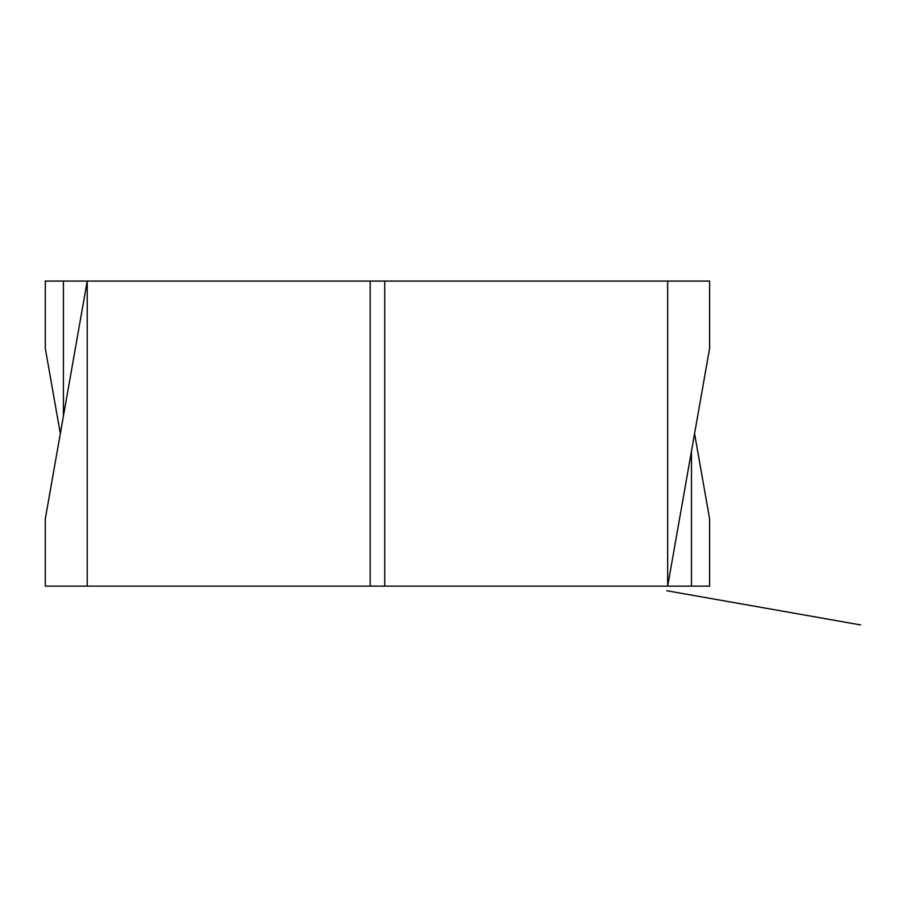 <?xml version="1.0" encoding="UTF-8"?>
<svg xmlns="http://www.w3.org/2000/svg" width="906" height="906" viewBox="0 0 906 906"><rect width="100%" height="100%" fill="white"/><g stroke="black" fill="none" stroke-linecap="round" stroke-linejoin="round"><path stroke-width="1.36" d="M60.328 433.6L45.3 348.368L45.3 281.064L87.225 281.064L45.3 518.844L45.3 586.148L709.602 586.148L709.602 518.844L694.574 433.6M63.431 586.148L87.225 586.148L87.225 281.064L709.602 281.064L709.602 348.368L667.677 586.148L47.18 586.148L705.955 586.148L640.644 586.148L691.471 586.148L667.677 586.148L691.471 586.148L691.471 451.188M666.861 590.757L860.7 624.936L666.861 590.757M384.733 281.064L384.733 586.148L370.169 586.148L370.169 281.064M667.677 281.064L667.677 586.148M63.431 281.064L63.431 416.024"/></g></svg>
